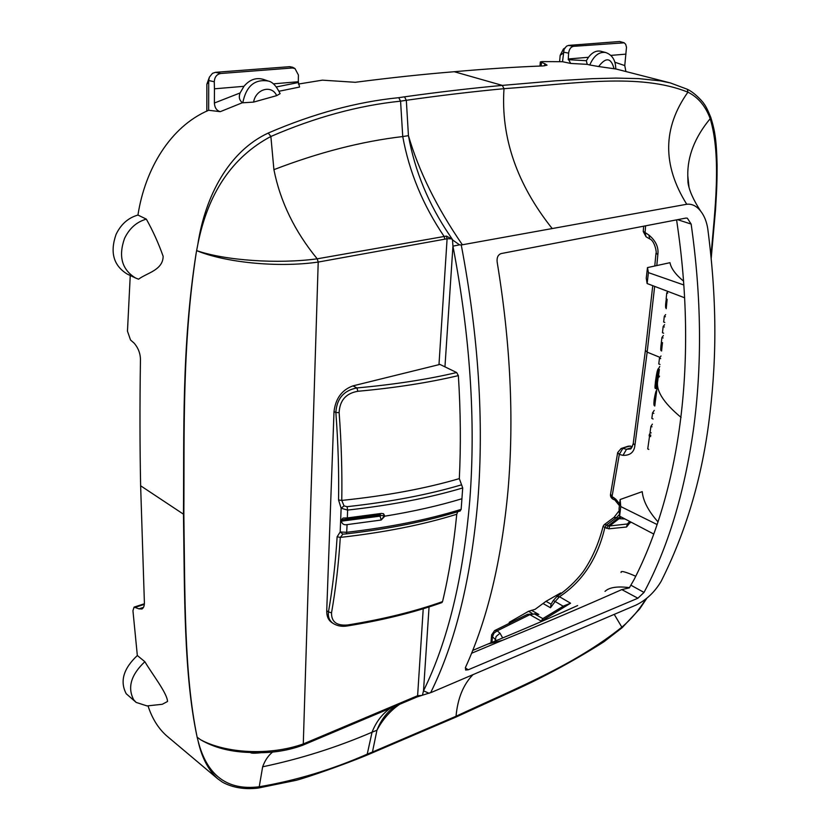 <?xml version="1.0" encoding="UTF-8"?>
<svg xmlns="http://www.w3.org/2000/svg" width="830" height="830" viewBox="0 0 830 830"><rect width="100%" height="100%" fill="white"/><g stroke="black" fill="none" stroke-linecap="round" stroke-linejoin="round"><path stroke-width="1.25" d="M280.052 93.458L280.115 93.655C276.359 85.915 272.344 81.703 268.059 80.998L263.421 79.389C256.128 77.273 249.643 79.587 243.958 86.32L214.441 88.81L214.275 81.765C214.617 76.972 216.796 74.212 220.79 73.497L292.285 67.987L289.846 66.659L292.814 67.344M279.129 91.227L299.568 87.046L298.312 81.734L273.298 83.851M298.312 81.734L298.395 74.959L294.951 68.517L292.285 67.987M243.958 86.32L240.098 92.96L214.389 103.013C214.7 107.776 216.661 110.66 220.282 111.666L208.652 110.276L208.714 80.531L209.368 77.18L212.511 73.32L215.437 72.335L289.846 66.659M214.441 88.81L214.389 103.013M438.977 364.65L447.1 238.76L318.212 262.062L303.282 743.95C269.086 756.089 225.335 753.173 200.538 739.717L197.146 737.185C183.679 674.572 184.644 593.305 183.472 514.237C184.063 434.391 181.583 346.971 195.973 254.25L196.627 250.619C225.2 260.537 277.78 264.168 317.216 258.825L318.222 262.062C277.531 267.945 224.868 262.415 196.627 250.619L197.799 244.549C205.207 195.849 228.904 151.319 268.246 133.039C313.242 113.627 356.744 101.851 398.742 97.681L404.511 96.83C438.437 92.078 471.035 88.271 502.306 85.397L454.269 71.722C485.55 68.921 515.202 66.991 543.245 65.923L547.043 65.165L544.812 63.713L544.625 65.84M264.116 752.52L250.349 752.468C230.802 751.99 214.202 747.737 200.538 739.717M206.826 111.199L206.867 84.193L208.714 82.056M209.129 77.854L206.867 84.193M568.27 58.982L570.708 63.443L587.215 64.346L586.343 60.704L588.48 57.28L568.27 58.982L568.623 53.12C569.183 49.146 570.833 46.874 573.592 46.324L624.181 42.818L625.685 44.27L626.494 47.279L624.762 65.57L625.903 71.536M625.976 54.126L610.839 55.403M588.48 57.28C592.267 52.321 596.386 50.319 600.837 51.253L605.682 52.518C599.094 51.585 593.792 55.745 589.767 64.989L598.638 66.535C605.962 56.917 611.098 57.644 614.055 68.734L598.638 66.535M146.339 219.13C153 231.041 158.603 243.439 163.147 256.335C162.971 270.279 146.64 272.987 138.579 279.191L135.518 277.988C121.917 269.584 118.254 256.408 124.521 238.469C129.366 228.343 136.639 221.901 146.339 219.13L137.946 215.053C145.094 168.926 170.461 126.502 208.652 110.276M135.518 277.988L127.218 274.056C113.523 265.6 109.799 252.382 116.065 234.402C120.921 224.276 128.204 217.823 137.946 215.053M196.139 253.347C181.967 346.598 184.426 434.298 183.845 514.434L140.633 485.778L144.358 601.646C144.586 605.35 143.787 607.809 141.961 609.023L138.911 608.836L134.076 607.114L132.945 610.745L137.334 655.524L144.866 661.707C130.984 674.811 127.27 687.52 133.713 699.825L136.172 702.419L147.035 705.925L151.236 705.479M273.91 169.652C318.751 152.409 361.693 141.38 402.747 136.556L408.443 135.663C414.834 171.084 428.602 204.367 449.767 235.502L452.91 240.192L451.468 238.801L447.1 238.76L446.405 236.094L317.216 258.825C294.712 231.404 280.281 201.68 273.91 169.652L270.87 136.473C232.286 157.015 207.925 193.037 197.799 244.549M268.059 80.998C254.582 78.933 246.157 86.196 242.775 102.796L242.485 102.692C239.351 100.399 238.552 97.162 240.098 92.96M280.115 93.655L276.67 95.637L253.596 102.1L242.775 102.796M130.248 275.487L127.467 331.201L130.538 339.989L134.159 343.163C138.558 348.32 140.644 354.213 140.436 360.822C139.772 404.801 139.834 446.447 140.633 485.778M298.375 84.058L322.393 80.157L355.25 82.294C389.986 77.792 422.999 74.264 454.269 71.722M268.246 133.039L270.87 136.473C315.327 117.248 358.56 105.483 400.568 101.156L406.327 100.295L404.511 96.83M302.919 745.06L414.99 697.802L415.581 696.567L417.615 695.706L417.013 696.941L415.01 697.791M183.845 514.434C185.049 594.882 183.918 672.954 197.135 737.185L198.142 741.128C206.992 775.573 227.358 790.793 259.219 786.767L257.746 788.127M262.654 766.796C300.346 758.9 336.814 747.374 372.048 732.216L376.945 730.234L372.452 752.042L367.586 754.003C332.083 769.638 295.968 780.563 259.23 786.767L262.654 766.796C264.936 760.456 268.277 755.518 272.676 751.99M198.131 741.128L198.131 741.128C201.68 757.292 208.174 769.815 217.616 778.706L222.575 782.254C232.753 787.701 244.549 789.652 257.974 788.106L296.175 780.304C306.654 777.637 343.776 764.762 367.016 755.103L366.829 755.176M144.866 661.707C152.44 674.51 167.193 693.206 167.536 701.485L162.265 704.286L147.035 705.925M137.334 655.524C123.411 668.627 119.717 681.368 126.222 693.745L136.172 702.419M587.215 64.346L589.767 64.989M615.756 69.004L614.055 68.734M559.607 61.638L560.177 55.32L563.29 53.141M564.753 48.078L563.414 49.022L560.177 55.32M570.708 63.443L562.512 61.711L542.208 61.576L540.33 61.908L544.812 63.713M573.592 46.324L568.54 45.411L566.485 46.2L564.068 49.375L562.512 61.711M568.54 45.411L619.72 41.51L623.818 42.672M451.468 238.801L446.405 236.094M452.475 239.735L452.941 246.147C470.185 336.326 475.818 420.831 469.842 499.66C463.327 577.483 447.878 641.206 423.508 690.819L422.439 695.208L416.836 697.013M148.031 705.894C152.025 718.24 158.125 728.128 166.342 735.567L217.616 778.706M509.122 623.672L509.247 622.313L528.523 611.305L535.091 609.345L546.015 601.314L560.613 592.973L561.412 593.222M534.23 613.806L538.826 614.47L531.449 610.289M563.684 605.952L570.573 603.213L559.472 596.718L555.156 601.511L553.309 600.515L551.058 604.157L550.487 607.747L543.173 603.586M510.087 623.206L509.247 622.313M621.494 448.387L628.445 446.125L632.367 446.488M491.983 642.358L492.46 636.735L491.63 634.867M631.744 447.577L626.526 449.279L622.822 448.397L619.304 454.446L617.676 452.589L621.12 448.501L630.229 445.98M624.876 518.916L619.356 518.729L616.483 517.547L606.585 524.923L604.178 524.695L603.13 526.293L604.883 527.517L608.857 528.824L626.536 527.009L630.603 521.914M710.957 255.785C714.806 211.038 721.675 156.849 710.19 118.68C705.573 106.105 698.144 97.266 687.914 92.161C639.276 72.677 574.951 83.643 503.997 88.686C472.747 91.622 440.19 95.492 406.327 100.295L408.443 135.663C418.745 171.063 436.725 207.438 462.372 244.777L686.742 204.263C691.929 203.672 696.577 205.965 700.676 211.152C704.328 215.8 706.704 221.755 707.803 229.018C717.774 306.156 716.383 365.408 708.55 424.524C700.935 481.369 685.134 533.638 661.147 581.311C654.787 592.018 646.477 599.914 636.205 604.997L431.662 692.293L422.439 695.208M444.953 366.839L452.941 246.147L459.54 244.84L452.91 240.192M371.695 753.204L372.452 752.042L456.033 716.249C517.837 687.396 573.416 665.857 622.22 626.889C631.35 619.045 639.266 609.718 645.989 598.876M399.655 704.307C390.339 710.646 382.775 719.288 376.945 730.234C380.98 719.869 387.133 711.829 395.402 706.112M429.058 606.927L423.508 690.819L429.089 693.309M628.995 522.755L627.376 523.979L629.358 521.8M620.217 516.468L608.255 525.784L609.677 525.95L608.857 528.824M491.619 634.919L494.576 630.603L497.232 630.831L494.006 633.124L492.46 636.735L496.413 640.521M542.696 618.692L541.316 621.13L529.851 614.667L534.613 613.992L527.538 614.293M619.429 505.646L615.435 500.76L615.746 499.152L612.042 496.62L612.737 499.027C611.056 497.824 610.309 496.299 610.486 494.462M630.219 448.978L626.526 449.279L623.008 455.348L619.304 454.446L612.042 496.62L610.569 494.078M606.564 528.378L608.255 525.784L606.585 524.923L604.883 527.517C597.527 558.632 582.39 581.695 559.472 596.718L556.795 596.594M664.799 322.445L663.668 322.009L664.301 316.334L665.401 316.749M665.629 314.601L664.301 316.334M663.627 333.193L662.465 332.737L663.16 326.532L664.311 326.979M664.56 324.675L663.16 326.532M666.22 308.698L665.577 305.482L666.345 298.976M667.849 291.517L666.77 292.855L666.148 298.914L667.144 299.277M660.006 364.432L658.771 363.934L659.476 358.124L660.701 358.612M661.012 355.977L659.476 358.124M661.603 350.976L660.815 350.063L660.939 345.903L661.074 344.948L662.247 345.415M663.367 335.538L661.915 337.509L661.074 344.948M643.24 231.529L646.051 236.778L649.817 238.967L648.832 235.015L643.26 231.311L643.665 226.196M649.817 238.967C655.026 240.959 656.976 254.001 656.011 253.098L657.848 254.675C658.812 247.34 655.804 240.783 648.832 235.015M501.102 253.575C497.969 254.779 496.651 257.653 497.18 262.197C510.543 343.298 514.154 419.368 508.012 490.416C501.476 560.769 487.314 619.74 465.526 667.33L465.62 669.997L468.234 669.779L637.897 598.223L644.018 592.423C667.849 547.769 684.335 493.466 693.465 429.483C702.232 364.951 701.464 296.476 691.141 224.069L687.323 218.176L685.943 218.072L501.102 253.575M430.646 692.718C455.38 642.804 471.118 578.676 477.862 500.324C484.056 420.955 478.516 335.839 461.252 244.985L462.372 244.777M461.252 244.985L459.54 244.84M472.695 650.429L487.905 644.038C519.435 631.132 549.346 618.309 577.639 605.558L562.958 612.156M619.637 503.872L615.746 499.152M629.472 521.323L630.395 522.796M621.214 516.997L609.677 525.95L627.376 523.979L626.536 527.009M494.971 630.416L527.164 614.49L529.851 614.667L497.232 630.831L500.013 633.217L502.669 637.928M623.008 455.348C630.198 455.546 634.172 452.194 634.929 445.285L633.249 443.396L645.366 350.654M659.757 366.435L657.225 371.269L655.482 381.292L655.036 387.88L656.955 389.156M649.568 436.03L647.732 448.906L648.821 449.404M652.39 424.151L650.917 426.319L650.077 432.399L651.187 432.897M650.678 436.539L649.153 435.843L649.34 434.526L650.865 435.211M650.481 432.575L649.34 434.526M653.086 418.984L651.83 418.434L652.577 412.832L653.833 413.382M654.227 410.373L652.577 412.832M656.872 389.799L654.133 399.738L653.947 404.594L654.797 406.026M647.483 267.592L648.427 272.624L647.13 283.538L646.238 278.206L647.483 267.592L669.986 262.685C671.024 268.318 675.516 274.45 683.464 281.08M658.045 368.914L659.394 369.464M657.827 369.402L659.331 370.014M657.619 369.952L659.248 370.626M657.422 370.585L659.165 371.3M657.225 371.269L659.082 372.037M657.028 372.016L658.979 372.826M656.852 372.815L658.885 373.656M656.675 373.666L658.771 374.527M656.499 374.538L658.626 375.419M656.343 375.461L658.47 376.332M656.177 376.395L658.315 377.276M656.032 377.36L658.169 378.252M655.887 378.335L658.034 379.227M666.77 292.855L667.704 293.198M666.283 299.288L667.113 299.589M666.22 299.671L667.071 299.983M666.158 300.055L667.04 300.377M666.096 300.429L666.998 300.761M666.044 300.813L666.957 301.155M665.982 301.197L666.926 301.549M665.93 301.581L666.884 301.933M665.888 301.954L666.853 302.317M665.836 302.338L666.812 302.701M665.795 302.711L666.78 303.075M665.753 303.085L666.739 303.448M665.712 303.458L666.708 303.822M665.681 303.822L666.666 304.185M665.65 304.185L666.635 304.548M665.619 304.537L666.604 304.901M665.598 305.025L666.552 305.378M665.577 305.482L666.511 305.824M665.577 305.897L666.469 306.239M665.577 306.291L666.428 306.612M665.587 306.664L666.397 306.965M665.608 306.996L666.365 307.276M665.639 307.308L666.334 307.567M665.67 307.588L666.314 307.826M665.722 307.837L666.293 308.055M661.915 337.509L663.097 337.976M661.354 342.261L662.558 342.728M661.406 342.915L662.485 343.34M661.22 343.952L662.361 344.409M660.939 345.903L662.133 346.369M660.846 346.784L662.029 347.262M660.773 347.604L661.935 348.071M660.742 348.351L661.852 348.797M660.732 349.015L661.78 349.43M660.753 349.586L661.717 349.97M660.815 350.063L661.666 350.405M660.898 350.426L661.635 350.717M661.022 350.685L661.603 350.914M676.595 219.867L677.84 228.613C697.584 367.296 678.598 492.595 634.12 579.496L629.316 587.889L621.805 589.591C583.438 606.626 543.681 623.527 502.534 640.293L471.565 653.262M658.387 376.841L659.041 377.111M658.553 375.834L659.518 376.229M655.161 388.315L656.966 389.083M655.088 388.139L656.987 388.938M655.036 387.88L657.007 388.71M655.005 387.569L657.049 388.43M654.984 387.185L657.09 388.077M654.984 386.749L657.101 387.641M655.005 386.251L657.121 387.143M655.036 385.701L657.163 386.593M655.077 385.089L657.215 385.981M655.14 384.425L657.277 385.327M655.212 383.709L657.35 384.612M655.295 382.952L657.433 383.844M655.389 382.142L657.464 383.014M655.482 381.292L657.536 382.153M655.617 380.306L657.682 381.167M655.741 379.32L657.889 380.213M650.917 426.319L652.027 426.817M654.237 405.6L654.818 405.86M654.113 405.341L654.849 405.652M654.019 404.999L654.88 405.372M653.947 404.594L654.932 405.019M653.905 404.106L654.984 404.584M653.874 403.556L655.057 404.065M653.884 402.934L655.129 403.473M653.905 402.249L655.212 402.809M653.957 401.481L655.316 402.062M654.04 400.641L655.42 401.232M654.133 399.738L655.534 400.34M654.248 399.002L655.627 399.593M654.362 398.255L655.731 398.836M654.497 397.508L655.825 398.078M654.642 396.75L655.928 397.3M654.787 395.993L656.022 396.522M654.943 395.246L656.125 395.744M655.119 394.499L656.219 394.966M655.295 393.762L656.323 394.198M655.482 393.026L656.416 393.43M655.669 392.32L656.509 392.673M655.876 391.615L656.603 391.926M656.084 390.94L656.696 391.2M683.754 284.96L648.427 272.624M684.553 297.742L647.13 283.538M605.018 591.375C609.23 587.329 617.396 586.084 629.524 587.661M621.089 572.492C620.415 570.449 625.291 571.694 635.728 576.248M657.962 521.842C648.365 511.031 643.115 500.967 642.223 491.651L620.145 499.515L620.757 506.549L619.616 516.156L653.698 534.012M657.059 524.519L620.757 506.549M620.145 499.515L619.045 508.873L619.616 516.156M326.73 610.755L328.473 611.897C327.819 616.96 329.437 620.84 333.338 623.548L331.751 622.51C328.307 620.093 326.626 616.171 326.73 610.755L334.013 411.545C335.621 398.431 341.929 389.882 352.947 385.877L439.942 364.412L456.656 372.535L458.368 375.617C460.629 411.452 460.951 445.793 459.322 478.62L462.715 487.947L461.148 509.371C428.041 519.632 389.893 527.278 346.681 532.31L346.162 533.898L342.894 534.136L340.3 537.404C338.599 564.213 335.673 589.352 331.523 612.841C331.346 621.929 336.783 625.976 347.822 624.959L347.386 625.945C382.589 620.259 414.087 612.478 441.871 602.601L442.546 601.626C448.957 574.713 453.688 545.601 456.749 514.258L457.766 511.705M460.017 511.021L461.148 509.371M352.947 385.877L356.952 387.932L357.844 391.283C346.006 393.306 339.761 400.402 339.128 412.593L335.86 412.541C338.132 442.815 339.024 471.948 338.547 499.961L341.13 508.251L347.604 510.077L347.345 517.93L343.07 518.055L341.379 519.839L341.327 521.167C342.126 524.072 344.035 525.214 347.075 524.612L346.681 532.31L340.186 531.968L342.894 534.136M461.999 498.726C438.935 505.74 413.195 511.55 384.798 516.177L383.564 513.76L381.468 513.417L347.345 517.93M384.798 516.177L381.178 520.026L384.3 515.887L383.387 513.666M381.178 520.026L380.088 516.146L380.825 515.378L380.161 514.828L380.431 513.573M339.128 412.593C341.389 443.002 342.261 472.27 341.763 500.417L344.035 505.885L341.13 508.251L340.186 531.968L337.125 536.782C335.455 563.466 332.571 588.512 328.473 611.897L331.523 612.841M347.282 625.955L347.386 625.945C342.126 626.826 337.447 626.028 333.338 623.548M456.656 372.535C427.512 379.414 394.271 384.539 356.952 387.932C343.776 390.422 336.741 398.628 335.86 412.541L334.013 411.545M344.035 505.885L347.085 506.684L347.604 510.077C391.065 505.252 429.432 497.876 462.715 487.947M381.136 520.037L347.075 524.612M298.302 82.533L276.442 86.932M302.566 745.299L303.282 743.95L415.581 696.567M421.484 695.467L417.615 695.706L423.227 608.743M220.79 73.497L215.437 72.335M214.275 81.765L208.714 80.531M568.208 59.677L586.343 60.704M614.905 62.26L624.762 65.57M276.67 95.637C271.867 84.515 255.765 88.872 253.596 102.1M242.485 102.692L220.282 111.666M444.828 239.175L444.154 236.498C422.999 205.3 409.2 171.986 402.747 136.556L400.568 101.156L398.742 97.681M390.37 708.249C382.163 713.925 376.063 721.913 372.048 732.216L367.016 755.103L455.317 717.369M144.296 604.365L135.57 607.218M143.528 607.332L138.911 608.836M615.756 68.931L670.453 82.959L660.192 80.842L638.581 78.601L615.818 78.093L592.184 78.674L555.229 80.842L502.306 85.397L503.997 88.686C500.76 137.448 516.82 184.063 552.178 228.541M568.623 53.12L563.383 52.155M619.72 41.51L622.718 42.538M541.139 65.995L541.43 62.613M604.385 524.55L613.775 517.557L616.483 517.547L619.481 514.424M532.082 613.318L528.523 611.305M542.83 618.62L534.613 613.992L538.826 614.47M551.058 604.157L546.015 601.314M686.97 89.132L670.453 82.959L686.97 89.132M550.487 607.747L555.156 601.511L563.238 606.253M646.051 236.778L645.055 232.825L645.605 225.822M686.742 204.263C662.267 165.108 662.662 127.737 687.914 92.161L687.344 89.287C695.582 93.085 704.359 103.646 703.85 103.646C705.573 105.649 707.876 110.203 710.75 117.3L710.677 117.092M688.921 187.03L687.779 175.794C687.385 156.268 694.855 137.23 710.19 118.68L710.75 117.3C714.879 130.621 716.498 139.689 717.099 165.149C717.099 179.695 716.923 187.601 715.522 209.834L711.206 258.317M472.996 674.645C463.316 684.543 457.662 698.404 456.033 716.249L455.504 717.286L512.805 691.11C544.75 676.606 575.149 660.14 604.012 641.725L622.043 627.771M614.252 614.408L622.147 627.688L639.65 608.981L646.943 598.098M500.013 633.217L496.101 636.496L495.064 641.082M652.754 285.676L645.398 350.405L647.161 352.138L654.663 286.392M656.8 265.559L657.848 254.675M468.234 669.779L465.308 667.901M615.393 500.708L613.723 497.481M570.573 603.213L541.316 621.13M659.964 357.367L647.161 352.138L634.929 445.285M621.805 589.591L637.897 598.223M487.905 644.038L502.534 640.293M657.91 380.119C655.41 390.059 663.118 402.498 681.067 417.407M691.141 224.069L677.602 219.67M631.142 585.337L644.018 592.423M357.844 391.283C395.495 387.828 428.996 382.599 458.368 375.617M459.322 478.62C425.417 488.569 386.23 495.832 341.763 500.417L338.547 499.961M384.3 515.887L380.825 515.378L340.736 520.192M337.125 536.782L340.3 537.404C384.311 532.466 423.124 524.757 456.749 514.258M442.546 601.626C414.751 611.482 383.18 619.263 347.822 624.959M461.584 484.813C428.477 494.639 390.308 501.922 347.085 506.684M341.379 519.839L380.161 514.828M380.088 516.146L341.327 521.167M417.2 696.889L302.743 745.226C286.692 751.129 269.231 753.547 250.359 752.478M294.951 68.517L292.502 67.178M250.349 752.468C250.826 753.422 254.8 753.464 262.29 752.571M144.347 603.773L134.408 607.01M615.756 69.025C615.684 60.351 612.322 54.853 605.682 52.518M539.977 66.037L540.32 62.022M491.599 635.22L490.955 642.783M614.065 517.339L619.19 510.668M553.309 600.505L556.806 596.594M654.766 266.005L655.99 253.326M689.025 187.414L687.779 175.794L687.987 182.61C689.128 190.412 693.361 199.926 700.676 211.152M563.715 605.931L542.685 618.703M614.418 499.888L612.727 499.027M617.634 452.838L610.558 494.089M630.188 448.999C630.841 449.466 631.848 447.692 633.207 443.656M557.096 596.386C566.983 589.601 575.574 581.508 582.867 572.129C591.852 559.244 598.606 543.982 603.109 526.355M460.266 510.938C427.191 521.219 389.156 528.876 346.162 533.898L343.558 534.064"/></g></svg>
